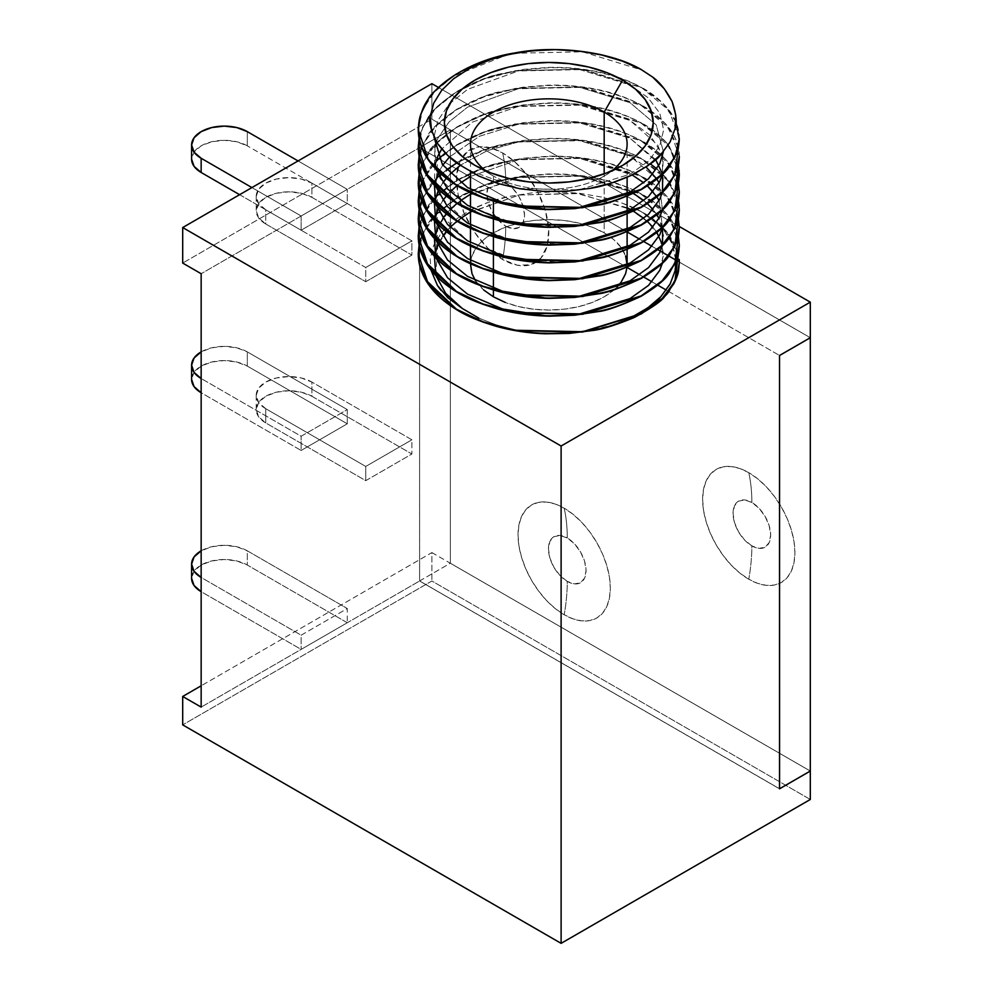 <?xml version="1.0" encoding="UTF-8"?>
<svg xmlns="http://www.w3.org/2000/svg" width="993" height="993" viewBox="0 0 993 993"><rect width="100%" height="100%" fill="white"/><g stroke="black" fill="none" stroke-linecap="round" stroke-linejoin="round"><path stroke-width="0.74" stroke-dasharray="4.96 3.72" d="M247.307 145.834A32.632 18.842 0 0 0 211.745 141.751A32.632 18.842 0 0 0 191.599 159.165L194.082 151.954L201.157 145.834L211.745 141.751L224.232 140.323L236.719 141.751L247.307 145.834L247.307 131.635L247.307 145.834L347.289 203.565L347.289 189.353L301.14 216.002L301.14 230.202L347.289 203.565L247.307 145.834M301.14 216.002L251.924 187.578L301.14 216.002L347.289 189.353L347.289 203.565L301.14 230.202L301.14 216.002M239.611 194.69L301.14 230.202L239.611 194.69M298.074 160.94L347.289 189.353L298.074 160.94M265.764 209.784A32.632 18.842 180 0 1 256.206 196.465A32.632 18.842 180 0 1 276.352 179.063A32.632 18.842 180 0 1 311.914 183.146L311.914 197.346A32.632 18.842 0 0 0 276.352 193.263A32.632 18.842 0 0 0 256.206 210.677A32.632 18.842 0 0 0 265.764 223.996L265.764 209.784L365.747 267.514L365.747 281.714L265.764 223.996L265.764 209.784L365.747 267.514L411.896 240.865L411.896 255.077L365.747 281.714L365.747 267.514L411.896 240.865L311.914 183.146L311.914 197.346L411.896 255.077L411.896 240.865L311.914 183.146L301.326 179.063L288.839 177.623L276.352 179.063L265.764 183.146L258.689 189.253L256.206 196.465L258.689 203.677L265.764 209.784M365.747 281.714L411.896 255.077L311.914 197.346L301.326 193.263L288.839 191.835L276.352 193.263L265.764 197.346L258.689 203.466L256.206 210.677L258.689 217.877L265.764 223.996L365.747 281.714M201.157 351.882A32.632 18.842 180 0 1 247.307 351.882L247.307 366.094A32.632 18.842 0 0 0 211.745 362.011A32.632 18.842 0 0 0 191.599 379.413L194.082 372.201L201.157 366.094L211.745 362.011L224.232 360.571L236.719 362.011L247.307 366.094L347.289 423.812L301.14 450.462L301.14 436.25L347.289 409.6L347.289 423.812L347.289 409.6L247.307 351.882L247.307 366.094L347.289 423.812L301.14 450.462L201.157 392.731L201.157 378.519L301.14 436.25L301.14 450.462L201.157 392.731L201.157 378.519L301.14 436.25L347.289 409.6L247.307 351.882L236.719 347.798L224.232 346.358L211.745 347.798L201.157 351.882M265.764 408.719A32.632 18.842 180 0 1 256.206 395.4A32.632 18.842 180 0 1 276.352 377.985A32.632 18.842 180 0 1 311.914 382.069L311.914 396.281A32.632 18.842 0 0 0 276.352 392.198A32.632 18.842 0 0 0 256.206 409.6A32.632 18.842 0 0 0 265.764 422.931L265.764 408.719L365.747 466.449L411.896 439.8L411.896 454.012L365.747 480.649L365.747 466.449L365.747 480.649L265.764 422.931L265.764 408.719L365.747 466.449L411.896 439.8L311.914 382.069L311.914 396.281L411.896 454.012L411.896 439.8L311.914 382.069L301.326 377.985L288.839 376.558L276.352 377.985L265.764 382.069L258.689 388.189L256.206 395.4L258.689 402.612L265.764 408.719M365.747 480.649L411.896 454.012L311.914 396.281L301.326 392.198L288.839 390.77L276.352 392.198L265.764 396.281L258.689 402.401L256.206 409.6L258.689 416.812L265.764 422.931L365.747 480.649M201.157 550.817A32.632 18.842 180 0 1 247.307 550.817L247.307 565.029A32.632 18.842 0 0 0 211.745 560.946A32.632 18.842 0 0 0 191.599 578.348L194.082 571.136L201.157 565.029L211.745 560.946L224.232 559.506L236.719 560.946L247.307 565.029L347.289 622.748L301.14 649.397L201.157 591.667L201.157 577.454L301.14 635.185L301.14 649.397L301.14 635.185L347.289 608.535L347.289 622.748L347.289 608.535L247.307 550.817L247.307 565.029L347.289 622.748L301.14 649.397L201.157 591.667L201.157 577.454L301.14 635.185L347.289 608.535L247.307 550.817L236.719 546.733L224.232 545.294L211.745 546.733L201.157 550.817M567.264 581.401A26.588 15.354 -120 0 0 586.056 570.553A26.588 15.354 -120 0 0 567.264 537.983A174.036 100.479 120 0 0 564.185 508.18A65.265 37.684 60 0 1 610.335 588.117A65.265 37.684 60 0 1 564.185 614.754A174.036 100.479 120 0 0 567.264 581.401L560.064 575.605L553.957 567.375L549.886 557.979L548.459 548.844L549.886 541.359L553.957 536.667L560.064 535.475L567.264 537.983L574.451 543.792L580.557 552.021L584.629 561.417L586.056 570.553L584.629 578.038L580.557 582.717L574.451 583.909L567.264 581.401A174.036 100.479 -60 0 1 564.185 614.754L573.184 618.924L581.836 620.898L589.817 620.575L596.818 617.994L602.552 613.227L606.822 606.475L609.441 597.997L610.335 588.117L609.441 577.206L606.822 565.687L602.552 554.02L596.818 542.625L589.817 531.963L581.836 522.442L573.184 514.411L564.185 508.18L555.174 504.01L546.522 502.048L538.541 502.359L531.553 504.953L525.818 509.719L521.548 516.459L518.917 524.949L518.036 534.83L518.917 545.74L521.548 557.247L525.818 568.927L531.553 580.309L538.541 590.972L546.522 600.504L555.174 608.535L564.185 614.754A65.265 37.684 60 0 1 518.036 534.83A65.265 37.684 60 0 1 564.185 508.18A174.036 100.479 -60 0 1 567.264 537.983A26.588 15.354 -120 0 0 548.459 548.844A26.588 15.354 -120 0 0 567.264 581.401M751.85 545.877A26.588 15.354 -120 0 0 770.655 535.028A26.588 15.354 -120 0 0 751.85 502.458A174.036 100.479 120 0 0 748.772 472.656A65.265 37.684 60 0 1 794.921 552.592A65.265 37.684 60 0 1 748.772 579.229A174.036 100.479 120 0 0 751.85 545.877L744.651 540.068L738.556 531.851L734.472 522.442L733.045 513.319L734.472 505.834L738.556 501.142L744.651 499.951L751.85 502.458L759.037 508.267L765.144 516.497L769.215 525.893L770.655 535.028L769.215 542.501L765.144 547.193L759.037 548.384L751.85 545.877A174.036 100.479 -60 0 1 748.772 579.229L757.771 583.4L766.435 585.374L774.403 585.051L781.404 582.469L787.139 577.703L791.409 570.95L794.028 562.472L794.921 552.592L794.028 541.681L791.409 530.163L787.139 518.495L781.404 507.1L774.403 496.438L766.435 486.905L757.771 478.874L748.772 472.656L739.773 468.485L731.109 466.524L723.127 466.834L716.139 469.428L710.405 474.182L706.135 480.935L703.516 489.412L702.622 499.305L703.516 510.216L706.135 521.722L710.405 533.402L716.139 544.785L723.127 555.447L731.109 564.98L739.773 573.011L748.772 579.229A65.265 37.684 60 0 1 702.622 499.305A65.265 37.684 60 0 1 748.772 472.656A174.036 100.479 -60 0 1 751.85 502.458A26.588 15.354 -120 0 0 733.045 513.319A26.588 15.354 -120 0 0 751.85 545.877M505.735 226.168A26.588 15.354 -120 0 0 524.527 215.307A26.588 15.354 -120 0 0 505.735 182.737A174.036 100.479 120 0 0 502.657 152.947A65.265 37.684 60 0 1 525.731 173.403L514.597 161.66L502.657 152.947L490.703 147.858L479.582 146.765L431.893 119.197L431.893 83.673L431.893 119.197L182.7 263.071L431.893 119.197L450.35 129.86L201.157 273.72L450.35 129.86L479.52 146.765L467.926 151.097L459.995 161.263L456.606 176.208L458.083 194.33L464.302 213.718L474.567 232.3L487.824 248.126L502.657 259.521A174.036 100.479 120 0 0 505.735 226.168L498.536 220.359L492.429 212.13L488.357 202.733L486.93 193.598L488.357 186.113L492.429 181.421L498.536 180.242L505.735 182.737L512.922 188.546L519.029 196.775L523.1 206.172L524.527 215.307L523.1 222.792L519.029 227.484L512.922 228.663L505.735 226.168A174.036 100.479 -60 0 1 502.657 259.521L517.477 265.255L530.734 264.734L541.011 258.006L547.217 245.792L548.707 229.383L545.306 210.516L537.387 191.202L525.781 173.477A65.265 37.684 60 0 1 547.217 245.792A65.265 37.684 60 0 1 502.657 259.521A65.265 37.684 60 0 1 458.083 194.33A65.265 37.684 60 0 1 479.52 146.765L810.263 337.719L479.52 146.765A65.265 37.684 60 0 1 479.582 146.765A65.265 37.684 60 0 1 502.657 152.947A174.036 100.479 -60 0 1 505.735 182.737A26.588 15.354 -120 0 0 486.93 193.598A26.588 15.354 -120 0 0 505.735 226.168M485.527 170.709A78.31 45.219 0 0 0 493.422 176.034L474.964 165.372L493.422 176.034A78.31 45.219 180 0 1 485.527 170.709M493.422 289.993L493.422 288.367L493.422 289.993M493.422 272.231L493.422 270.605L493.422 272.231M493.422 254.469L493.422 252.843L493.422 254.469M493.422 236.706L493.422 235.08L493.422 236.706M493.422 218.944L493.422 217.318L493.422 218.944M493.422 199.556L493.422 200.822M493.422 181.992L493.422 176.034L493.422 181.992M470.483 264.846L471.985 256.02L476.441 247.542L483.69 239.723L493.422 232.871L505.288 227.248L518.83 223.065L533.526 220.496L548.794 219.627L564.074 220.496L578.77 223.065L592.312 227.248L604.178 232.871A78.31 45.219 0 0 0 518.83 223.065A78.31 45.219 0 0 0 470.483 264.846A78.31 45.219 0 0 0 493.422 296.82A78.31 45.219 0 0 0 578.77 306.614A78.31 45.219 0 0 0 627.117 264.846A78.31 45.219 0 0 0 604.178 232.871L604.178 173.862L604.178 232.871L613.91 239.723L621.146 247.542L625.615 256.02M679.324 138.946C679.361 129.152 676.01 119.743 669.245 110.744C662.765 102.13 653.382 94.409 641.093 87.583L641.093 87.223C651.396 92.436 660.779 100.156 669.245 110.384C676.01 119.396 679.361 128.805 679.324 138.598M679.324 156.708C679.361 146.914 676.01 137.506 669.245 128.507C662.765 119.892 653.382 112.172 641.093 105.345L641.093 104.985C651.396 110.198 660.779 117.919 669.245 128.147C676.01 137.158 679.361 146.567 679.324 156.36M678.343 165.26L669.245 146.269C662.765 137.655 653.382 129.934 641.093 123.107L641.093 122.747C651.396 127.96 660.779 135.681 669.245 145.909L679.2 170.61M678.343 183.022L669.245 164.031C662.765 155.417 653.382 147.696 641.093 140.869L641.093 140.51C651.396 145.723 660.779 153.443 669.245 163.671C676.01 172.683 679.361 182.091 679.324 191.885M678.343 200.785L669.245 181.793C662.765 173.179 653.382 165.459 641.093 158.632L650.341 163.932M656.894 168.81L669.245 181.434L678.38 200.611L665.856 177.313L641.093 158.632C631.598 152.947 617.596 147.895 599.089 143.464C582.804 139.951 565.836 138.399 548.198 138.821L523.026 140.832L499.33 145.475C491.088 146.579 476.826 152.45 456.507 163.063M679.2 206.147L679.324 209.312M678.343 218.547L669.245 199.556C662.765 190.941 653.382 183.221 641.093 176.394L641.093 176.034C651.396 181.247 660.779 188.968 669.245 199.196C676.01 208.207 679.361 217.616 679.324 227.409M678.343 236.309L669.245 217.318C662.765 208.704 653.382 200.971 641.093 194.156L641.093 193.796C651.396 199.01 660.779 206.73 669.245 216.958C676.01 225.97 679.361 235.378 679.324 245.159M679.324 262.959L674.508 243.484C667.644 232.052 660.333 223.934 652.587 219.143L641.093 211.559C651.396 216.772 660.779 224.492 669.245 234.72L679.2 259.421M418.276 129.562L422.72 109.515L434.413 92.076L453.453 76.176L507.113 54.814L515.019 53.274L582.581 51.797L641.093 69.82L652.587 77.044L641.093 69.82C631.598 64.135 617.596 59.084 599.089 54.652C582.804 51.14 565.836 49.588 548.198 50.01L523.026 52.021L499.33 56.663C491.088 57.768 476.826 63.639 456.507 74.252C441.091 84.678 431.595 93.305 428.02 100.119L420.846 114.307M548.198 49.65C565.836 49.24 582.804 50.792 599.089 54.292M456.507 73.904L495.457 57.358M418.276 147.138L422.72 127.278L435.468 108.709L456.507 92.014L484.05 79.092L515.019 71.037L582.581 69.56L641.093 87.583C631.598 81.898 617.596 76.846 599.089 72.415C582.804 68.902 565.836 67.35 548.198 67.772L523.026 69.783L499.33 74.425C491.088 75.53 476.826 81.401 456.507 92.014C441.091 102.44 431.595 111.067 428.02 117.882L420.846 132.069C419.555 135.011 418.698 140.038 418.276 147.138M675.972 121.953L662.641 102.9L641.093 87.223L582.581 69.2L515.019 70.677L484.05 78.732L456.507 91.666L435.468 108.349L422.72 126.93L419.083 138.449L420.846 131.709L428.02 117.534C429.659 112.619 439.154 103.992 456.507 91.666C473.661 82.245 487.935 76.387 499.33 74.078L523.026 69.436L548.198 67.412C565.836 67.003 582.804 68.554 599.089 72.055C614.679 75.418 628.681 80.47 641.093 87.223L669.059 110.508L679.324 138.437M420.846 149.471L428.02 135.296C429.659 130.381 439.154 121.754 456.507 109.429C473.661 100.008 487.935 94.149 499.33 91.828L523.026 87.198L548.198 85.175C565.836 84.765 582.804 86.317 599.089 89.817C614.679 93.181 628.681 98.233 641.093 104.985L641.093 105.345C631.598 99.66 617.596 94.608 599.089 90.177C582.804 86.664 565.836 85.113 548.198 85.535L523.026 87.545L499.33 92.188C491.088 93.292 476.826 99.163 456.507 109.776C441.091 120.203 431.595 128.829 428.02 135.644L420.846 149.831C419.555 152.773 418.698 157.8 418.276 164.9L418.276 165.086M678.38 147.324L665.856 124.026L641.093 104.985L582.581 86.962L515.019 88.439L484.05 96.495L456.507 109.429L435.468 126.111L422.72 144.693L419.12 156.025M421.615 165.099L428.02 153.059C429.659 148.143 439.154 139.517 456.507 127.191C473.661 117.77 487.935 111.911 499.33 109.59L523.026 104.96L548.198 102.937C565.836 102.527 582.804 104.079 599.089 107.579C614.679 110.943 628.681 115.995 641.093 122.747L641.093 123.107C631.598 117.422 617.596 112.37 599.089 107.939C582.804 104.426 565.836 102.875 548.198 103.297L523.026 105.308L499.33 109.95C491.088 111.055 476.826 116.926 456.507 127.538C441.091 137.965 431.595 146.592 428.02 153.406L420.846 167.594L419.12 174.147M419.083 173.961L422.72 162.455L435.468 143.873L456.507 127.191L484.05 114.257L515.019 106.201L582.581 104.724L641.093 122.747L665.856 141.788L678.38 165.086M420.846 185.356L419.12 191.91M438.894 158.57L428.02 171.168L421.69 183.047M421.615 182.861L428.02 170.821C429.659 165.905 439.154 157.279 456.507 144.953C473.661 135.532 487.935 129.661 499.33 127.352L523.026 122.722L548.198 120.699C565.836 120.29 582.804 121.841 599.089 125.341C614.679 128.705 628.681 133.757 641.093 140.51L641.093 140.869C631.598 135.185 617.596 130.133 599.089 125.701C582.804 122.189 565.836 120.637 548.198 121.059L523.026 123.07L499.33 127.712C491.088 128.817 476.826 134.688 456.507 145.301L445.274 153.083M678.38 182.849L665.856 159.55L641.093 140.51L582.581 122.487L515.019 123.964L484.05 132.019L456.507 144.953L435.468 161.636L422.72 180.217L419.12 191.55M438.894 176.332L428.02 188.931L420.846 203.118C419.555 206.06 418.698 211.087 418.276 218.187L422.72 198.327L435.468 179.745L456.507 163.063L484.05 150.142L515.019 142.086L582.581 140.609L641.093 158.632L669.059 181.558L679.324 209.486M446.453 169.927L441.252 174.197M421.615 200.623L428.02 188.583C429.659 183.668 439.154 175.041 456.507 162.715C473.661 153.294 487.935 147.423 499.33 145.115L523.026 140.485L548.198 138.461C565.836 138.052 582.804 139.603 599.089 143.104C614.679 146.468 628.681 151.519 641.093 158.272L582.581 140.249L515.019 141.726L484.05 149.782L456.507 162.715L435.468 179.398L422.72 197.979L419.083 209.498M678.38 218.373L665.856 195.075L641.093 176.034L582.581 158.011L515.019 159.488L484.05 167.544L456.507 180.478L435.468 197.16L422.72 215.742L419.083 227.26L420.846 220.52L428.02 206.345C429.659 201.43 439.154 192.803 456.507 180.478C473.661 171.057 487.935 165.186 499.33 162.877L523.026 158.247L548.198 156.224C565.836 155.814 582.804 157.366 599.089 160.866C614.679 164.23 628.681 169.282 641.093 176.034L641.093 176.394C631.598 170.709 617.596 165.657 599.089 161.226C582.804 157.713 565.836 156.162 548.198 156.571L523.026 158.595L499.33 163.237C491.088 164.341 476.826 170.213 456.507 180.825C441.091 191.252 431.595 199.878 428.02 206.693L420.846 220.88C419.555 223.822 418.698 228.849 418.276 235.949M420.846 238.283L428.02 224.108C429.659 219.192 439.154 210.566 456.507 198.24C473.661 188.819 487.935 182.948 499.33 180.639L523.026 176.009L548.198 173.986C565.836 173.576 582.804 175.128 599.089 178.628C614.679 181.992 628.681 187.044 641.093 193.796L641.093 194.156C631.598 188.471 617.596 183.42 599.089 178.988C582.804 175.476 565.836 173.924 548.198 174.334L523.026 176.357L499.33 180.999C491.088 182.104 476.826 187.975 456.507 198.588C441.091 209.014 431.595 217.641 428.02 224.455L420.846 238.643L419.12 245.197M678.38 236.135L665.856 212.837L641.093 193.796L582.581 175.773L515.019 177.251L484.05 185.306L456.507 198.24L435.468 214.922L422.72 233.504L419.12 244.837M438.534 87.508L679.324 226.528L438.534 87.508M810.3 337.707L675.997 260.166L810.3 337.707M657.701 249.603L651.967 246.289L657.701 249.603M643.712 241.522L639.79 239.263L643.712 241.522M479.582 146.765L627.117 231.94L450.35 129.884L419.592 147.647L419.617 580.955L450.35 563.217L450.35 129.922L479.52 146.765M431.893 552.592L810.263 771.04L431.893 552.592L431.893 581.004L431.893 552.592L201.157 685.803L431.893 552.592M810.3 799.477L431.893 581.004L182.7 724.878L431.893 581.004L810.3 799.477M627.117 264.846L626.993 267.39L419.592 147.647L450.35 129.922L450.35 563.217L810.3 771.027L450.35 563.217L419.617 580.955L779.53 788.752L419.617 580.955L419.617 147.672L419.592 581.004L779.53 788.827L419.592 581.004L201.157 707.115L419.592 581.004L419.592 147.647L666.315 290.093M678.343 254.071L669.555 235.49L652.587 219.143C659.799 224.319 666.328 232.523 672.149 243.769L676.022 261.407L675.774 257.237L672.149 243.769L664.379 230.984L652.587 219.143L641.093 211.559L622.462 203.242L601.448 197.036L578.919 193.176L555.41 191.761L532.012 192.865L509.21 196.44L488.159 202.411L469.341 210.653L453.664 220.794L441.637 232.486L433.693 245.321L430.242 258.726L430.95 270.009L430.242 258.726L433.693 245.321L441.637 232.486L453.664 220.794L469.341 210.653C483.107 203.714 496.401 198.972 509.21 196.44L532.012 192.865L555.41 191.761L578.919 193.176L601.448 197.036C618.478 201.306 631.697 206.147 641.093 211.559L665.856 230.599L678.38 253.898M532.782 332.643L520.133 330.892L498.399 325.716L478.787 318.12L498.399 325.716L520.133 330.892L532.707 332.63M532.893 332.655L566.866 333.325L589.892 330.495L611.626 325.145L631.076 317.549C615.015 324.537 601.286 328.857 589.892 330.495L566.866 333.325L532.98 332.655M670.101 284.11L675.079 270.816M612.073 170.709A78.31 45.219 180 0 1 493.422 176.034A78.31 45.219 0 0 0 604.178 176.034A78.31 45.219 0 0 0 612.073 170.709M617.336 286.716L614.257 289.671M613.91 289.968L604.178 296.82L592.312 302.443L578.77 306.614L564.074 309.183L548.794 310.052L533.526 309.183L518.83 306.614L505.288 302.443M483.69 289.968L475.535 280.82M657.701 285.128L651.967 281.813M643.712 277.047L639.79 274.788M419.592 147.647L779.53 355.469L419.617 147.672M462.254 166.34L467.579 169.815L519.066 188.459L578.522 189.936L630.021 174.259L648.528 161.04L659.749 146.008L663.659 129.847L659.749 113.165L648.007 97.686L630.021 84.914L578.522 69.237L519.066 70.714L467.579 89.358L449.072 104.128L437.851 120.563L433.966 137.034L437.851 120.563L449.072 104.128L467.579 89.358L519.066 70.714L578.522 69.237L630.021 84.914L648.007 97.686L659.749 113.165L663.659 129.847L659.749 146.008L648.528 161.04L630.021 174.259L578.522 189.936L519.066 188.459L467.579 169.815L462.254 166.34M545.033 209.113L561.988 209.126L545.033 209.113M663.386 151.755L656.199 124.882L630.021 102.676L578.522 86.999L519.066 88.476L467.579 107.12L449.072 121.891L437.851 138.325L436.461 141.788L437.851 138.325L449.072 121.891L467.579 107.12L519.066 88.476L578.522 86.999L630.021 102.676L656.199 124.882L663.386 151.755M435.977 169.17L434.884 147.324L434.512 163.075L440.209 178.79L467.579 205.34L510.601 222.246L561.988 226.888L545.033 226.876M662.53 156.211L662.455 174.272L663.225 159.588L657.701 144.953L630.021 120.438L578.522 104.749L519.066 106.239L472.283 122.139L441.649 149.087L472.283 122.139L519.066 106.239L578.522 104.749L630.021 120.438L650.204 135.371L661.76 153.605M434.884 165.086L434.512 180.838L440.209 196.552L467.579 223.102L510.601 239.996L561.988 244.65L545.033 244.638M662.579 191.562L663.225 177.35L657.701 162.715L630.021 138.201L578.522 122.511L519.066 124.001L479.445 136.264L449.444 157.031L479.445 136.264L519.066 124.001L578.522 122.511L630.021 138.201L655.641 159.612M442.791 165.123L438.757 171.926L442.791 165.123M434.884 182.849L434.512 198.6L440.209 214.314L467.579 240.865L510.601 257.758L561.988 262.413L545.033 262.4M662.455 209.796L659.067 182.873L662.455 209.796M656.758 178.976L630.021 155.963L578.522 140.274L519.066 141.763L487.34 150.626L460.429 165.21L487.34 150.626L519.066 141.763L578.522 140.274L630.021 155.963L646.058 166.973M450.189 174.011L446.279 178.318L450.189 174.011M442.791 182.886L438.757 189.688L442.791 182.886M435.803 221.923L437.789 191.748M545.033 280.163L561.988 280.175L545.033 280.163M662.455 227.558L659.067 200.636L662.455 227.558M656.758 196.738L653.022 191.773M643.874 182.898L630.021 173.725L578.522 158.036L519.066 159.525L470.483 176.444L519.066 159.525L578.522 158.036L632.169 174.929M460.541 182.886L457.041 185.592L460.541 182.886M450.189 191.773L446.279 196.08L450.189 191.773M442.791 200.648L438.757 207.45L442.791 200.648M435.803 239.685L437.789 209.511M545.033 297.925L561.988 297.937L545.033 297.925M662.579 227.434L659.067 218.398M656.907 214.736L653.022 209.535M647.448 203.739L643.874 200.66M633.546 193.498L630.021 191.488L578.522 175.798L519.066 177.288L470.483 194.206M460.541 200.648L457.041 203.354M450.189 209.535L446.279 213.843M442.791 218.41L438.757 225.212M435.803 257.448L437.851 227.136L449.072 210.702L467.579 195.931L519.066 177.288L578.522 175.798L630.021 191.488L648.007 204.26L659.749 219.738L663.659 236.421L659.749 252.582L648.528 267.613L630.021 280.833L578.522 296.51L562.199 297.937M545.033 315.687L561.988 315.7L545.033 315.687M662.455 263.083L662.505 244.911M656.907 232.499L653.022 227.298M647.448 221.501L643.874 218.423M633.546 211.261L630.505 209.511M627.117 207.723L576.436 193.312L519.066 195.05L470.483 211.968M460.541 218.41L457.041 221.116M450.189 227.298L446.279 231.605M442.791 236.173L438.757 242.975L450.388 227.099L468.845 212.924L519.066 195.05L578.522 193.561L630.021 209.25L648.007 222.022L659.749 237.501L663.659 254.183L659.749 270.344L648.528 285.376L630.021 298.595L578.522 314.272L562.199 315.7M435.803 275.21L437.789 245.035M462.254 308.438L441.016 290.403M509.186 54.354L492.342 58.897M679.324 156.199L669.059 128.271L641.093 105.345L582.581 87.322L515.019 88.799L484.05 96.855L456.507 109.776L435.468 126.471L422.72 145.04L418.276 165.235M679.324 173.961L669.059 146.033L641.093 123.107L582.581 105.084L515.019 106.561L484.05 114.617L456.507 127.538L435.468 144.233L422.72 162.802L418.276 182.997M679.324 191.723L669.059 163.795L641.093 140.869L582.581 122.847L515.019 124.324L484.05 132.379L456.507 145.301L435.468 161.996L422.72 180.565L418.276 200.611M679.324 227.248L669.059 199.32L641.093 176.394L582.581 158.371L515.019 159.848L484.05 167.904L456.507 180.825L435.468 197.508L422.72 216.089L418.276 236.135M679.324 245.01L669.059 217.082L641.093 194.156L582.581 176.133L515.019 177.61L484.05 185.666L456.507 198.588L435.468 215.27L422.72 233.851L418.276 254.047M435.977 186.932L437.789 156.224M256.206 196.465L256.206 210.677M256.206 395.4L256.206 409.6M493.422 176.034L474.964 165.372M470.483 144.059L470.483 171.652M470.483 189.291L470.483 192.642M470.483 207.053L470.483 210.404M470.483 224.815L470.483 228.167M470.483 242.577L470.483 245.929M470.483 260.34L470.483 263.691M627.117 144.059L627.117 177.263M627.117 193.536L627.117 196.291M627.117 211.298L627.117 214.054M627.117 229.06L627.117 231.816M627.117 246.823L627.117 249.578M604.178 176.034L622.636 165.372"/><path stroke-width="1.49" d="M201.157 158.272A32.632 18.842 180 0 1 191.599 144.953A32.632 18.842 180 0 1 211.745 127.551A32.632 18.842 180 0 1 247.307 131.635L298.074 160.94L247.307 131.635L236.719 127.551L224.232 126.111L211.745 127.551L201.157 131.635L194.082 137.742L191.599 144.953L194.082 152.165L201.157 158.272L201.157 172.484L201.157 158.272L251.924 187.578L201.157 158.272M191.599 159.165A32.632 18.842 0 0 0 201.157 172.484L239.611 194.69L201.157 172.484L194.082 166.365L191.599 159.165L191.599 144.953M201.157 378.519A32.632 18.842 180 0 1 191.599 365.201A32.632 18.842 180 0 1 201.157 351.882L194.082 357.989L191.599 365.201L194.082 372.412L201.157 378.519M191.599 379.413A32.632 18.842 0 0 0 201.157 392.731L194.082 386.625L191.599 379.413L191.599 365.201M191.599 564.136L194.082 571.347L201.157 577.454A32.632 18.842 180 0 1 191.599 564.136A32.632 18.842 180 0 1 201.157 550.817L194.082 556.924L191.599 564.136L191.599 578.348A32.632 18.842 0 0 0 201.157 591.667L194.082 585.56L191.599 578.348M604.178 112.085A78.31 45.219 0 0 0 497.89 109.702A78.31 45.219 0 0 0 485.527 170.709A78.31 45.219 180 0 1 470.483 144.059A78.31 45.219 180 0 1 518.83 102.291A78.31 45.219 180 0 1 604.178 112.085L604.178 173.862L604.178 112.085A78.31 45.219 180 0 1 627.117 144.059A78.31 45.219 180 0 1 612.073 170.709A78.31 45.219 0 0 0 604.178 112.085L622.636 80.123L604.178 112.085M474.964 165.372L474.964 165.372A104.414 60.288 180 0 1 474.964 80.123A104.414 60.288 180 0 1 622.636 80.123L635.619 89.258L645.264 99.672L651.209 110.98L653.22 122.747L651.209 134.502L645.264 145.822L635.619 156.236L622.636 165.372L606.81 172.869L588.762 178.442L569.175 181.868L548.794 183.035L528.425 181.868L508.838 178.442L490.79 172.869L474.964 165.372L461.981 156.236L452.324 145.822L446.391 134.502L444.38 122.747L446.391 110.98L452.324 99.672L461.981 89.258L474.964 80.123L490.79 72.626L508.838 67.052L528.425 63.614L548.794 62.46L569.175 63.614L588.762 67.052L606.81 72.626L622.636 80.123A104.414 60.288 180 0 1 622.636 165.372A104.414 60.288 180 0 1 474.964 165.372M505.288 302.443L493.422 296.82L493.422 289.993L493.422 296.82L483.69 289.968M493.422 288.367L493.422 272.231L493.422 288.367M493.422 270.605L493.422 254.469L493.422 270.605M493.422 252.843L493.422 236.706L493.422 252.843M493.422 235.08L493.422 218.944L493.422 235.08M493.422 217.318L493.422 201.182L493.422 217.318M493.422 200.822L493.422 199.556M679.324 138.946L674.88 157.403L662.132 174.582L641.093 189.713L582.581 207.736L515.019 206.246L483.02 197.768L456.507 185.269C466.002 191.488 480.004 197.259 498.498 202.609C514.796 206.904 531.764 209.238 549.39 209.597L574.575 208.654L598.27 205.017C606.512 204.223 620.774 199.121 641.093 189.713C656.51 180.329 666.005 172.472 669.58 166.129L676.754 152.947C678.045 150.204 678.902 145.537 679.324 138.946M679.324 138.623L676.754 152.599L669.58 165.769C667.941 170.374 658.446 178.231 641.093 189.353C623.939 197.731 609.665 202.833 598.27 204.657L574.575 208.294L549.39 209.238C531.764 208.89 514.796 206.556 498.498 202.249C482.921 198.128 468.919 192.344 456.507 184.909L456.507 184.909C446.205 179.162 436.821 170.722 428.355 159.575C421.591 149.782 418.239 139.603 418.276 129.028L420.846 113.947L428.02 99.772C429.659 94.856 439.154 86.23 456.507 73.904M679.324 156.708L674.88 175.165L662.132 192.344L641.093 207.475L582.581 225.498L515.019 224.008L483.02 215.531L456.507 203.031C466.002 209.25 480.004 215.022 498.498 220.372C514.796 224.666 531.764 227 549.39 227.36L574.575 226.416L598.27 222.78C606.512 221.985 620.774 216.884 641.093 207.475C656.51 198.091 666.005 190.234 669.58 183.891L676.754 170.709C678.045 167.966 678.902 163.299 679.324 156.708M678.38 147.324L674.88 174.818L662.132 191.984L641.093 207.115L582.581 225.138L515.019 223.661L483.02 215.183L456.507 202.671C446.205 196.924 436.821 188.484 428.355 177.337C421.591 167.544 418.239 157.366 418.276 146.79L419.083 138.449L419.108 155.951L425.786 173.341L456.507 202.671C468.919 210.106 482.921 215.891 498.498 220.012C514.796 224.319 531.764 226.652 549.39 227L574.575 226.056L598.27 222.42C609.665 220.595 623.939 215.493 641.093 207.115C658.446 195.993 667.941 188.136 669.58 183.531L676.754 170.362L679.324 156.385M679.2 170.61L676.754 188.124L669.58 201.294C667.941 205.899 658.446 213.756 641.093 224.877C623.939 233.256 609.665 238.357 598.27 240.182L574.575 243.819L549.39 244.762C531.764 244.415 514.796 242.081 498.498 237.774C482.921 233.653 468.919 227.869 456.507 220.434L456.507 220.794C466.002 227.012 480.004 232.784 498.498 238.134C514.796 242.429 531.764 244.762 549.39 245.122L574.575 244.179L598.27 240.542C606.512 239.747 620.774 234.646 641.093 225.237C656.51 215.853 666.005 207.996 669.58 201.653L676.754 188.471C678.045 185.728 678.902 181.061 679.324 174.47L678.343 165.26M679.324 191.91L676.754 205.886L669.58 219.056C667.941 223.661 658.446 231.518 641.093 242.64C623.939 251.018 609.665 256.12 598.27 257.944L574.575 261.581L549.39 262.524C531.764 262.177 514.796 259.843 498.498 255.536C482.921 251.403 468.919 245.631 456.507 238.196L456.507 238.556C466.002 244.774 480.004 250.546 498.498 255.896C514.796 260.191 531.764 262.524 549.39 262.884L574.575 261.941L598.27 258.304C606.512 257.51 620.774 252.408 641.093 243C656.51 233.616 666.005 225.746 669.58 219.416L676.754 206.234C678.045 203.491 678.902 198.823 679.324 192.232L678.343 183.022M679.324 209.66L676.754 223.648L669.58 236.818C667.941 241.423 658.446 249.28 641.093 260.402C623.939 268.78 609.665 273.882 598.27 275.706L574.575 279.343L549.39 280.287C531.764 279.939 514.796 277.606 498.498 273.298C482.921 269.165 468.919 263.393 456.507 255.958L456.507 256.318C466.002 262.537 480.004 268.309 498.498 273.658C514.796 277.953 531.764 280.287 549.39 280.647L574.575 279.703L598.27 276.066C606.512 275.272 620.774 270.17 641.093 260.762C656.51 251.378 666.005 243.508 669.58 237.178L676.754 223.996C678.045 221.253 678.902 216.586 679.324 209.995L678.343 200.785M419.12 191.91L418.276 200.425C418.239 210.988 421.591 221.178 428.355 230.984C434.835 240.368 444.219 248.809 456.507 256.318L483.02 268.47L515.019 276.948L582.581 278.425L641.093 260.402L662.132 245.271L674.88 228.105L678.38 200.611L679.2 206.147M650.341 163.932L656.894 168.81M679.324 227.422L676.754 241.411L669.58 254.58C667.941 259.185 658.446 267.043 641.093 278.164C623.939 286.543 609.665 291.644 598.27 293.469L574.575 297.106L549.39 298.049C531.764 297.701 514.796 295.368 498.498 291.061C482.921 286.927 468.919 281.156 456.507 273.72L456.507 274.08C466.002 280.299 480.004 286.071 498.498 291.421C514.796 295.715 531.764 298.037 549.39 298.409L574.575 297.466L598.27 293.829C606.512 293.034 620.774 287.933 641.093 278.524C656.51 269.14 666.005 261.271 669.58 254.94L676.754 241.758C678.045 239.015 678.902 234.348 679.324 227.757L678.343 218.547M679.324 245.184L676.754 259.173L669.58 272.343C667.941 276.948 658.446 284.805 641.093 295.926C623.939 304.305 609.665 309.406 598.27 311.231L574.575 314.868L549.39 315.811C531.764 315.464 514.796 313.13 498.498 308.823C482.921 304.69 468.919 298.918 456.507 291.483L456.507 291.843C466.002 298.061 480.004 303.833 498.498 309.183C514.796 313.478 531.764 315.799 549.39 316.171L574.575 315.228L598.27 311.591C606.512 310.797 620.774 305.695 641.093 296.286C656.51 286.903 666.005 279.033 669.58 272.703L676.754 259.521C678.045 256.777 678.902 252.11 679.324 245.519L678.343 236.309M678.567 270.754L679.324 262.599L676.754 276.923L669.58 290.105C667.941 294.71 658.446 302.567 641.093 313.689C623.939 322.067 609.665 327.169 598.27 328.993L574.575 332.63L549.39 333.574C531.764 333.226 514.796 330.892 498.498 326.585C482.921 322.452 468.919 316.68 456.507 309.245L456.507 309.605C465.754 315.6 479.048 321.186 496.401 326.374C511.854 330.632 528.015 333.114 544.859 333.797L569.188 333.437L592.101 330.57C601.175 329.664 615.263 325.282 634.366 317.462C652.277 307.619 662.455 300.494 664.925 296.075L673.875 283.713C676.68 277.928 678.244 273.609 678.567 270.754M679.2 259.421L679.324 262.599M420.846 114.307C419.555 117.248 418.698 122.276 418.276 129.375C418.239 139.939 421.591 150.129 428.355 159.935C434.835 169.319 444.219 177.759 456.507 185.269L428.417 160.022L418.276 129.562M599.089 54.292C614.679 57.656 628.681 62.708 641.093 69.46L622.363 61.119L601.46 54.938L578.832 51.065L555.435 49.662L531.95 50.767L509.186 54.354L488.109 60.337L469.304 68.579L453.677 78.695L441.612 90.413L433.693 103.21L430.23 116.653L431.508 130.257L437.441 143.364L447.855 155.603L462.254 166.34L478.775 176.022L498.374 183.618L520.109 188.782L543.32 191.364L566.804 191.227L589.904 188.397L611.576 183.06L631.089 175.451L647.771 165.794L660.879 154.548L670.114 141.987L675.079 128.742L675.774 115.101L672.162 101.696L664.329 88.836L652.6 77.044L641.093 69.46L652.6 77.044C659.799 82.22 666.328 90.437 672.162 101.696C676.307 114.195 677.276 123.206 675.079 128.742L670.114 141.987L660.879 154.548C657.676 159.401 647.746 166.365 631.089 175.451C615.015 182.439 601.286 186.758 589.904 188.397L566.804 191.227L543.32 191.364L520.109 188.782L498.374 183.618L478.775 176.022L462.254 166.34C453.664 161.785 445.398 154.126 437.441 143.364C431.012 130.84 428.604 121.928 430.23 116.653L433.693 103.21L441.612 90.413L453.677 78.695L469.304 68.579L492.342 58.897M495.457 57.358L523.026 51.673L548.198 49.65M428.355 177.697C434.835 187.081 444.219 195.522 456.507 203.031L428.417 177.784L418.276 147.138C418.239 157.701 421.591 167.891 428.355 177.697M418.276 165.086L418.276 164.9C418.239 175.463 421.591 185.654 428.355 195.46C434.835 204.843 444.219 213.284 456.507 220.794L456.507 220.434C446.205 214.687 436.821 206.246 428.355 195.1C421.591 185.306 418.239 175.128 418.276 164.553L419.083 156.211L419.108 173.713L425.786 191.103L456.507 220.434L483.02 232.945L515.019 241.423L582.581 242.9L641.093 224.877L662.132 209.746L674.88 192.58L678.38 165.086M419.12 156.025L420.846 149.471M419.12 174.147L418.276 182.662C418.239 193.225 421.591 203.416 428.355 213.222C434.835 222.606 444.219 231.046 456.507 238.556L456.507 238.196C446.205 232.449 436.821 224.008 428.355 212.862C421.591 203.069 418.239 192.89 418.276 182.315L419.083 173.961M418.276 182.849L428.467 213.371L456.507 238.556L483.02 251.055L515.019 259.533L582.581 261.022L641.093 243L662.132 227.869L674.88 210.69L679.324 191.723M678.38 182.849L674.88 210.342L662.132 227.509L641.093 242.64L582.581 260.662L515.019 259.185L483.02 250.708L456.507 238.196L425.736 208.766L419.083 191.339L419.12 173.787L421.615 165.099M418.276 183.022L418.276 182.315M418.276 200.425L419.083 191.723L419.108 209.238L425.786 226.615L456.507 255.958C446.205 250.211 436.821 241.771 428.355 230.624C421.591 220.831 418.239 210.653 418.276 200.077M421.69 183.047L420.846 185.356M445.274 153.083L438.894 158.57M419.12 191.55L421.615 182.861M679.324 227.248L674.88 246.214L662.132 263.393L641.093 278.524L582.581 296.547L515.019 295.058L483.02 286.58L456.507 274.08L428.417 248.833L418.276 218.187C418.239 228.75 421.591 238.941 428.355 248.746C434.835 258.13 444.219 266.571 456.507 274.08L456.507 273.72C446.205 267.973 436.821 259.521 428.355 248.387C421.591 238.593 418.239 228.415 418.276 217.839L419.083 209.486M456.507 163.063L446.453 169.927M441.252 174.197L438.894 176.332M419.12 209.312L421.615 200.623M418.276 235.602L418.276 235.949C418.239 246.512 421.591 256.703 428.355 266.509C434.835 275.893 444.219 284.333 456.507 291.843L456.507 291.483C446.205 285.736 436.821 277.283 428.355 266.149C421.591 256.355 418.239 246.177 418.276 235.602L419.083 227.26L419.108 244.762L425.786 262.14L456.507 291.483L483.02 303.995L515.019 312.472L582.581 313.949L641.093 295.926L662.132 280.796L674.88 263.629L678.38 236.135M419.12 245.197L418.276 253.712C418.239 264.275 421.591 274.465 428.355 284.271C434.835 293.655 444.219 302.095 456.507 309.605L456.507 309.245C446.205 303.498 436.821 295.045 428.355 283.911C421.591 274.118 418.239 263.927 418.276 253.364L419.083 245.01L419.108 262.524L425.786 279.902L456.507 309.245L483.02 321.757L515.019 330.235L582.581 331.712L641.093 313.689L662.132 298.558L674.88 281.391L678.38 253.898M419.12 244.837L420.846 238.283M431.893 83.673L438.534 87.508L431.893 83.673L182.7 227.546L431.893 83.673M679.324 226.528L810.3 302.145L810.3 337.707L810.3 302.145L561.107 446.018L561.107 943.35L810.3 799.477L810.3 771.065L810.3 799.477L561.107 943.35L561.107 446.018L182.7 227.546L182.7 263.071L182.7 227.546L561.107 446.018L810.3 302.145L679.324 226.528M675.997 260.166L668.785 255.995L675.997 260.166M668.599 255.884L657.701 249.603L668.599 255.884M651.967 246.289L643.712 241.522L651.967 246.289M639.79 239.263L627.117 231.94L639.79 239.263M810.3 771.065L779.53 788.827L779.53 355.469L810.3 337.707L779.53 355.469L779.567 788.765L810.3 771.027L810.3 337.732L810.3 771.027L779.567 788.765L779.53 355.469L779.53 788.827L810.3 771.065M201.157 273.72L201.157 707.115L182.7 696.465L201.157 685.803L182.7 696.465L182.7 724.878L182.7 696.465L201.157 707.115L201.157 273.72L182.7 263.071L201.157 273.72M441.016 290.403L437.441 285.463L430.962 270.022L437.441 285.463L447.855 297.689L462.254 308.438L478.787 318.12L462.254 308.438L445.683 293.332L435.977 275.744L445.683 293.332L462.254 308.438M675.079 270.816L676.022 261.407L675.079 270.816L670.101 284.11L660.891 296.646C657.689 301.5 647.746 308.463 631.076 317.549L647.759 307.892L660.891 296.646L670.337 283.675M810.3 337.732L779.567 355.482L810.3 337.732M182.7 724.878L561.107 943.35L182.7 724.878M625.615 256.02L627.117 264.846M639.79 274.788L626.993 267.39L625.615 273.658L621.146 282.149L617.336 286.716M475.535 280.82L471.985 273.658L470.483 263.691M666.315 290.093L657.701 285.128M651.967 281.813L643.712 277.047M433.966 137.034L442.456 164.639L467.579 187.578L502.545 202.411L545.033 209.113L502.545 202.411L467.579 187.578L442.456 164.639L433.966 137.034M561.988 209.126L578.522 207.698L630.021 192.021L648.528 178.802L659.749 163.771L663.386 151.755L659.749 163.771L648.528 178.802L630.021 192.021L578.522 207.698L561.988 209.126M436.461 141.788L434.884 147.324L436.461 141.788M561.988 226.888L578.522 225.461L630.021 209.784L648.528 196.564L659.749 181.533L662.455 174.272L659.749 181.533L648.528 196.564L630.021 209.784L578.522 225.461L561.988 226.888M437.789 156.224L441.649 149.087L437.851 156.087L434.884 165.086M561.988 244.65L578.522 243.223L630.021 227.546L648.528 214.327L659.749 199.295L662.455 192.034L659.749 199.295L648.528 214.327L630.021 227.546L578.522 243.223L561.988 244.65M449.444 157.031L442.791 165.123L449.444 157.031M434.487 184.983L438.757 171.926L434.884 182.849M561.988 262.413L578.522 260.985L630.021 245.308L648.528 232.089L659.749 217.057L662.455 209.796L659.749 217.057L648.528 232.089L630.021 245.308L578.522 260.985L561.988 262.413M659.067 182.873L656.907 179.212L659.067 182.873M460.429 165.21L450.189 174.011L460.429 165.21M446.279 178.318L442.791 182.886L446.279 178.318M437.789 191.748L434.487 202.746M434.438 203.056L435.803 221.923M435.977 222.457L447.558 242.255L467.579 258.627L502.545 273.46L545.033 280.163L502.545 273.46L467.579 258.627L447.558 242.255L435.977 222.457M561.988 280.175L578.522 278.748L630.021 263.071L648.528 249.851L659.749 234.82L662.455 227.558L659.749 234.82L648.528 249.851L630.021 263.071L578.522 278.748L561.988 280.175M659.067 200.636L656.907 196.974L659.067 200.636M653.022 191.773L647.448 185.976L656.758 196.738M470.483 176.444L460.541 182.886L470.483 176.444M457.041 185.592L450.189 191.773L457.041 185.592M446.279 196.08L442.791 200.648L446.279 196.08M437.789 209.511L434.487 220.508M434.438 220.818L435.803 239.685M435.977 240.219L447.558 260.017L467.579 276.389L502.545 291.222L545.033 297.925L502.545 291.222L467.579 276.389L447.558 260.017L435.977 240.219M562.199 297.937L578.522 296.51L630.021 280.833L648.528 267.613L659.749 252.582L662.455 245.321M662.579 244.849L662.579 227.434M659.067 218.398L656.907 214.736M653.022 209.535L647.448 203.739M643.874 200.66L633.546 193.498M470.483 194.206L460.541 200.648M457.041 203.354L450.189 209.535M446.279 213.843L442.791 218.41M438.757 225.212L434.487 238.27M434.438 238.581L435.803 257.448M435.977 257.981L447.558 277.779L467.579 294.151L502.545 308.984L545.033 315.687L502.545 308.984L467.579 294.151L447.558 277.779L435.977 257.981M562.199 315.7L578.522 314.272L630.021 298.595L648.528 285.376L659.749 270.344L662.455 263.083M662.505 244.911L656.907 232.499M653.022 227.298L647.448 221.501M643.874 218.423L633.546 211.261M630.505 209.511L627.117 207.723M470.483 211.968L460.541 218.41M457.041 221.116L450.189 227.298M446.279 231.605L442.791 236.173M437.789 245.035L434.487 256.033M434.438 256.343L435.803 275.21M678.38 218.373L674.88 245.867L662.132 263.033L641.093 278.164L582.581 296.187L515.019 294.71L483.02 286.232L456.507 273.72L425.786 244.377L419.108 227L419.083 209.498M675.972 121.953L679.286 139.827L674.88 157.055L662.132 174.222L641.093 189.353L582.581 207.376L515.019 205.899L483.02 197.421L456.507 184.909C422.956 163.113 411.685 137.866 422.72 109.168C432.849 83.623 472.246 59.617 515.019 52.914C557.123 44.784 610.943 51.847 641.093 69.46C631.697 64.049 618.478 59.208 601.46 54.938L578.832 51.065L555.435 49.662L531.95 50.767L509.186 54.354M418.276 165.235L428.467 195.609L456.507 220.794L483.02 233.293L515.019 241.771L582.581 243.26L641.093 225.237L662.132 210.106L674.88 192.927L679.324 173.961M418.276 200.611L428.417 231.071L456.507 256.318L483.02 268.818L515.019 277.295L582.581 278.785L641.093 260.762L662.132 245.631L674.88 228.452L679.324 209.486M418.276 236.135L428.417 266.596L456.507 291.843L483.02 304.342L515.019 312.82L582.581 314.309L641.093 296.286L662.132 281.156L674.88 263.977L679.324 245.01M418.276 254.047L428.467 284.42L456.507 309.605L483.02 322.104L515.019 330.582L582.581 332.072L641.093 314.049L662.132 298.918L674.88 281.739L678.343 254.071M632.169 174.929L643.874 182.898M646.058 166.973L656.758 178.976M545.033 262.4L502.545 255.697L467.579 240.865L447.558 224.492L435.977 204.695M435.803 204.161L434.438 185.294M655.641 159.612L662.505 173.862M662.579 174.147L662.579 191.562M545.033 244.638L502.545 237.935L467.579 223.102L447.558 206.73L435.977 186.932M661.76 153.605L662.53 156.211M545.033 226.876L502.545 220.173L467.579 205.34L447.558 188.968L435.977 169.17M470.483 171.652L470.483 189.291M470.483 192.642L470.483 207.053M470.483 210.404L470.483 224.815M470.483 228.167L470.483 242.577M470.483 245.929L470.483 260.34M627.117 177.263L627.117 193.536M627.117 196.291L627.117 211.298M627.117 214.054L627.117 229.06M627.117 231.816L627.117 246.823M627.117 249.578L627.117 264.585"/></g></svg>
